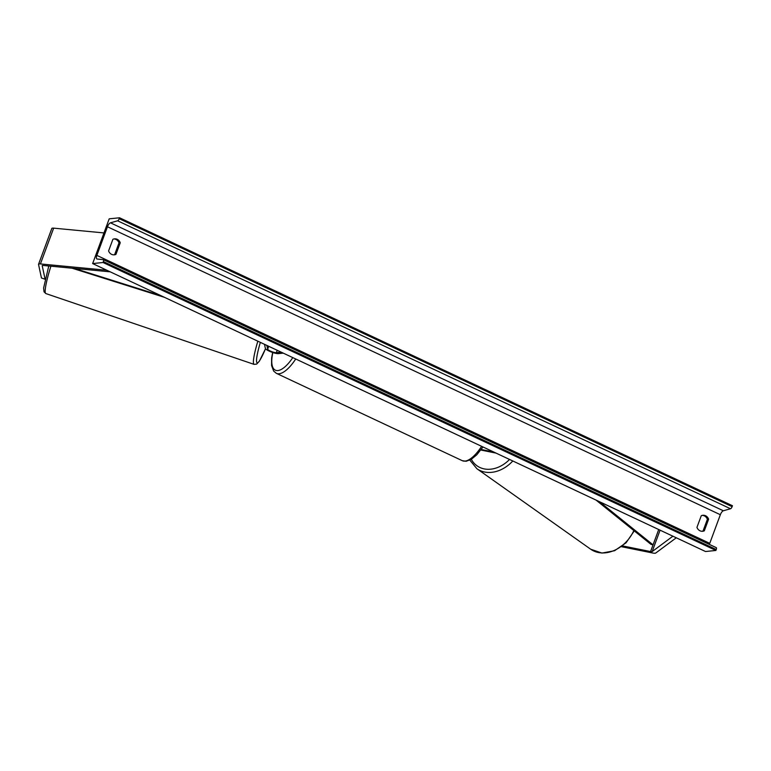 <?xml version="1.0" encoding="UTF-8"?>
<svg xmlns="http://www.w3.org/2000/svg" width="771" height="771" viewBox="0 0 771 771"><rect width="100%" height="100%" fill="white"/><g stroke="black" fill="none" stroke-linecap="round" stroke-linejoin="round"><path stroke-width="1.16" d="M480.844 449.994A7.305 1.494 -159.7 0 0 482.338 450.341L496.09 453.126M481.22 449.483L493.729 452.018M622.573 545.916L650.57 551.564A3.894 0.8 -159.7 0 0 651.842 551.689A3.894 0.8 -159.7 0 0 652.16 551.593L672.91 536.192M621.522 546.716L652.574 552.98A7.797 1.59 -159.7 0 0 655.109 553.221A7.797 1.59 -159.7 0 0 655.745 553.029L676.292 537.782M45.094 279.189L42.212 265.744A3.894 0.8 20.3 0 1 42.212 265.638A3.894 0.8 20.3 0 1 42.607 265.455A3.894 0.8 20.3 0 1 43.147 265.455L110.234 271.835M45.084 279.237L41.451 277.994L38.55 264.501A7.797 1.59 20.3 0 1 38.56 264.28A7.797 1.59 20.3 0 1 39.331 263.913A7.797 1.59 20.3 0 1 40.42 263.933L106.851 270.245M38.56 264.28L51.802 228.495A7.797 1.59 20.3 0 1 52.573 228.129A7.797 1.59 20.3 0 1 53.652 228.149L103.979 232.929M283.256 353.128L278.37 353.629A7.305 1.494 20.3 0 1 270.823 351.807A7.305 1.494 20.3 0 1 265.378 348.415L264.501 344.319M281.213 352.164L276.326 352.665A4.877 0.993 20.3 0 1 271.296 351.451A4.877 0.993 20.3 0 1 267.672 349.196L266.862 345.427M92.645 263.576L705.523 551.525L715.902 550.455L103.015 262.506L92.645 263.576L109.193 218.839L119.563 217.779L732.45 505.728L732.103 506.663A2.188 0.829 115.2 0 1 730.513 508.754L723.343 510.768A4.144 1.561 -64.8 0 0 720.345 514.72L709.754 543.343L96.867 255.394A4.144 1.561 -64.8 0 0 96.867 258.96A4.144 1.561 -64.8 0 0 97.069 259.017L103.256 259.654A2.188 0.829 115.2 0 1 103.362 259.682A2.188 0.829 115.2 0 1 103.362 261.571L103.015 262.506M702.265 515.385A6.091 5.503 -95.9 0 1 707.373 519.307L703.065 530.94A6.091 5.503 -95.9 0 1 702.073 531.286M113.703 254.854A6.091 5.503 84.1 0 0 114.696 254.507L119.004 242.875A6.091 5.503 84.1 0 0 113.896 238.952M108.595 250.922A6.091 5.503 84.1 0 0 111.631 254.363A6.091 5.503 84.1 0 0 114.33 254.835A6.091 5.503 84.1 0 0 115.949 254.382L120.247 242.749A6.091 5.503 84.1 0 0 114.513 238.846A6.091 5.503 84.1 0 0 112.894 239.299L108.595 250.922M700.001 530.795A6.091 5.503 -95.9 0 1 696.955 527.354L701.263 515.732A6.091 5.503 -95.9 0 1 702.882 515.279A6.091 5.503 -95.9 0 1 708.616 519.182L704.318 530.814A6.091 5.503 -95.9 0 1 702.699 531.267A6.091 5.503 -95.9 0 1 700.001 530.795M119.563 217.779L119.216 218.713A2.188 0.829 115.2 0 1 117.626 220.805L110.455 222.809A4.144 1.561 -64.8 0 0 107.458 226.761L96.867 255.394M103.459 259.74L716.143 547.603A2.188 0.829 115.2 0 1 716.249 547.632A2.188 0.829 115.2 0 1 716.249 549.521L715.902 550.455M704.318 530.814L703.065 530.94M708.616 519.182L707.373 519.307M120.247 242.749L119.004 242.875M115.949 254.382L114.696 254.507M599.491 501.699L653.056 544.856L658.723 529.532L650.57 551.564M653.056 544.856L651.013 544.384L596.012 500.071M74.536 268.443L161.1 295.736M72.108 268.212L164.57 297.365M652.16 551.593L660.082 530.169M40.42 263.933L53.652 228.149M267.672 349.196L268.732 346.304M276.326 352.665L277.213 350.285M482.974 446.958L476.806 454.784L471.235 459.391L466.108 461.28L462.253 460.673A32.401 12.191 -64.8 0 0 465.029 461.097A32.401 12.191 -64.8 0 0 481.634 446.332M295.727 358.987A32.401 12.191 115.2 0 1 279.121 373.752A32.401 12.191 115.2 0 1 276.346 373.328L462.253 460.673M272.857 352.549A29.963 11.276 -64.8 0 0 277.907 370.552A29.963 11.276 -64.8 0 0 292.797 357.609M634.263 530.891L626.071 542.784L614.564 550.725L601.929 553.077L590.682 549.212A32.401 25.192 -54.7 0 0 633.849 530.554M512.811 460.981A32.401 25.192 125.3 0 1 476.892 468.72L590.682 549.212M471.341 459.323A29.963 23.303 -54.7 0 0 509.554 459.449M107.458 226.761L720.345 514.72M119.216 218.713L732.103 506.663M103.362 261.571L716.249 549.521M110.455 222.809L723.343 510.768M117.626 220.805L730.513 508.754M48.756 265.995L43.619 288.017L44.024 291.804L45.874 293.578A32.401 4.086 -71.2 0 1 50.915 266.197M257.832 341.187A32.401 4.086 108.8 0 0 254.083 364.375L45.874 293.578M265.513 348.694A29.963 3.778 -71.2 0 1 256.907 362.659A29.963 3.778 -71.2 0 1 260.338 342.363M272.635 352.472L271.623 358.081L271.585 365.521L273.628 371.044L276.346 373.328M469.838 460.152L476.892 468.72M716.249 547.632L103.362 259.682M265.523 348.714L259.335 361.242L256.656 364.085L254.083 364.375"/></g></svg>
